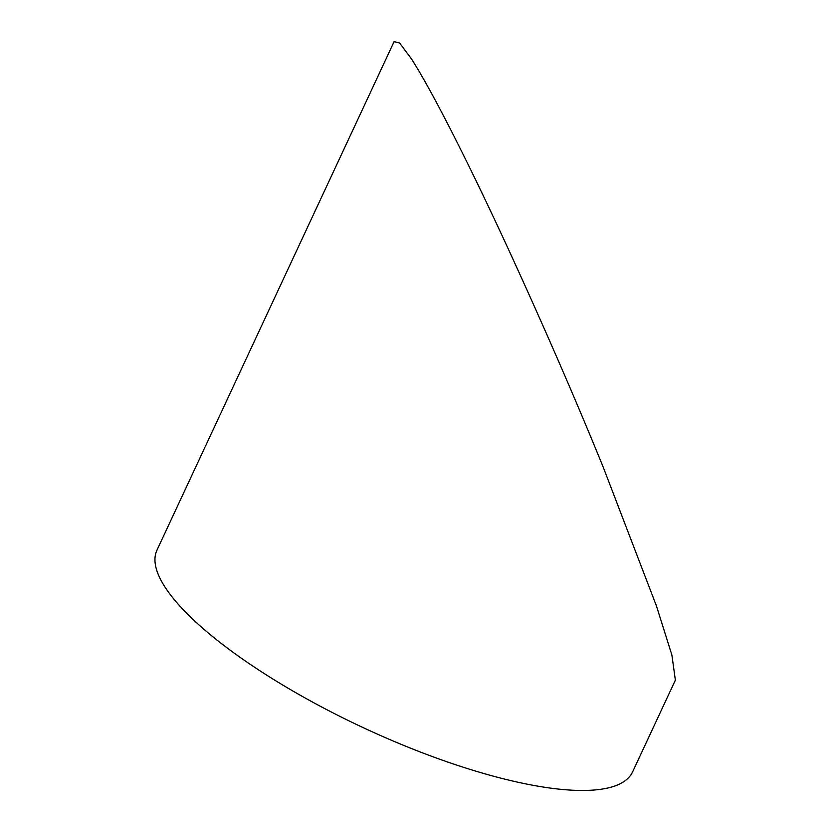 <?xml version="1.0" encoding="UTF-8"?>
<svg xmlns="http://www.w3.org/2000/svg" width="832" height="832" viewBox="0 0 832 832"><rect width="100%" height="100%" fill="white"/><g stroke="black" fill="none" stroke-linecap="round" stroke-linejoin="round"><path stroke-width="1.25" d="M603.21 467.126L656.448 605.987L671.902 655.096L675.366 680.16L632.601 771.878A262.392 73.767 25 0 1 463.268 767.239A262.392 73.767 25 0 1 156.988 550.098L394.108 41.6L399.578 42.994L411.299 58.666C433.638 93.215 473.138 172.734 507.603 247.478C543.223 324.917 575.089 398.133 603.21 467.126"/></g></svg>
